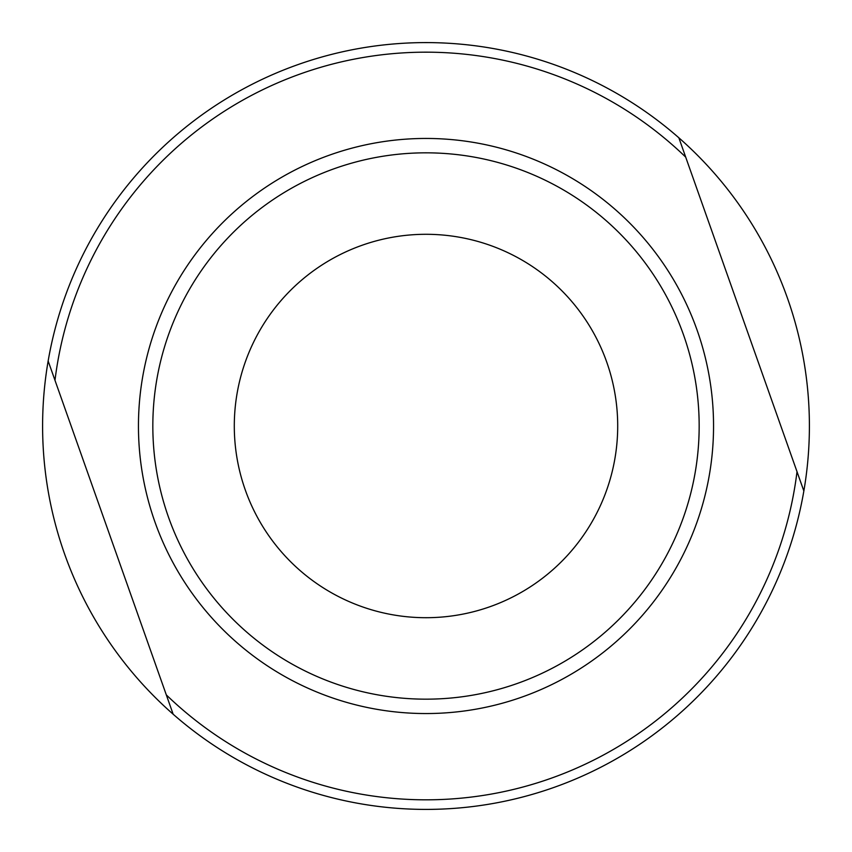 <?xml version="1.0" encoding="UTF-8"?>
<svg xmlns="http://www.w3.org/2000/svg" width="852" height="852" viewBox="0 0 852 852"><rect width="100%" height="100%" fill="white"/><g stroke="black" fill="none" stroke-linecap="round" stroke-linejoin="round"><path stroke-width="1.28" d="M809.4 426A383.4 383.4 0 0 0 678.852 137.79L803.851 490.997A383.4 383.4 0 0 0 787.429 298.083M42.6 426A383.4 383.4 0 0 0 173.148 714.21L48.149 361.003A383.4 383.4 0 0 0 173.148 714.21L166.31 694.891A373.815 373.815 0 0 0 797.014 471.678L803.851 490.997A383.4 383.4 0 0 1 173.148 714.21M697.074 330.065A287.55 287.55 0 0 1 521.935 697.074A287.55 287.55 0 0 1 154.926 521.935A287.55 287.55 0 0 1 330.065 154.926A287.55 287.55 0 0 1 697.074 330.065M168.483 517.143A273.173 273.173 0 0 0 517.143 683.517A273.173 273.173 0 0 0 683.517 334.857A273.173 273.173 0 0 0 334.857 168.483A273.173 273.173 0 0 0 168.483 517.143M48.149 361.003A383.4 383.4 0 0 1 678.852 137.79L685.69 157.109A373.815 373.815 0 0 0 54.986 380.322L48.149 361.003M606.72 362.047A191.7 191.7 0 0 1 489.953 606.72A191.7 191.7 0 0 1 245.28 489.953A191.7 191.7 0 0 1 362.047 245.28A191.7 191.7 0 0 1 606.72 362.047"/></g></svg>
